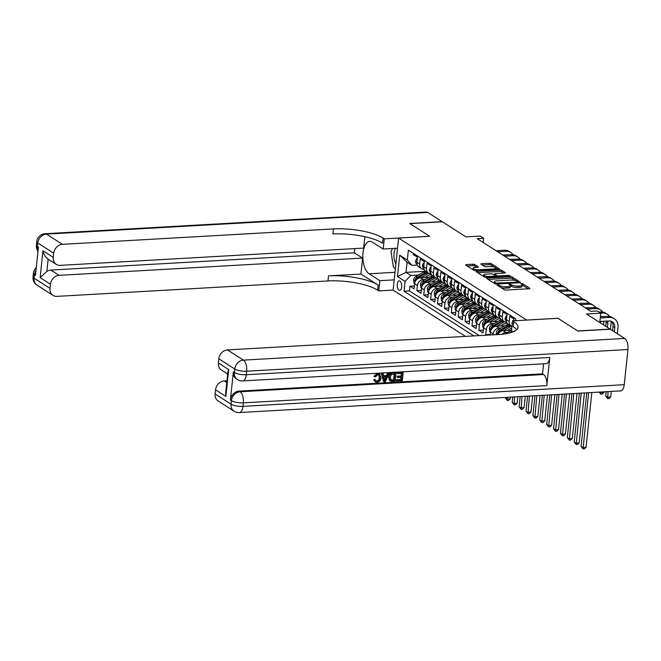 <?xml version="1.0" encoding="UTF-8"?>
<svg xmlns="http://www.w3.org/2000/svg" width="661" height="661" viewBox="0 0 661 661"><rect width="100%" height="100%" fill="white"/><g stroke="black" fill="none" stroke-linecap="round" stroke-linejoin="round"><path stroke-width="0.99" d="M497.518 284.751L497.097 285.098L504.285 289.7A1.446 0.413 6 0 0 506.235 290.055L529.147 288.758A1.446 0.413 6 0 0 529.907 288.477A1.446 0.413 6 0 0 529.742 288.246L522.554 283.652L520.653 283.594L521.703 284.346A4.635 1.322 6 0 1 522.24 285.065A4.635 1.322 6 0 1 519.794 285.965L517.885 286.073A4.635 1.322 6 0 1 511.647 284.924L509.35 284.073L508.821 284.271L509.862 285.023A4.635 1.322 6 0 1 510.399 285.742A4.635 1.322 6 0 1 507.954 286.643L506.045 286.75A4.635 1.322 6 0 1 499.807 285.593L497.518 284.751M399.004 290.121A4.726 2.239 -93.3 0 0 399.74 290.336A4.726 2.239 -93.3 0 0 401.731 286.271A4.726 2.239 -93.3 0 0 399.946 281.123A4.726 2.239 -93.3 0 0 399.203 280.908A4.726 2.239 -93.3 0 0 397.22 284.974A4.726 2.239 -93.3 0 0 399.004 290.121M474.813 264.598A1.446 0.413 6 0 0 472.863 264.235L466.435 264.598A1.446 0.413 6 0 0 465.666 264.879A1.446 0.413 6 0 0 465.84 265.102L473.813 270.209A1.446 0.413 6 0 0 475.763 270.572L498.675 269.267A1.446 0.413 6 0 0 499.443 268.986A1.446 0.413 6 0 0 499.278 268.763L491.297 263.656A1.446 0.413 6 0 0 489.347 263.301L481.58 263.739A1.446 0.413 6 0 0 480.82 264.02A1.446 0.413 6 0 0 480.985 264.243L484.397 266.424A1.446 0.413 6 0 0 486.347 266.788L490.198 266.573A3.875 1.107 6 0 1 495.866 268.135A3.875 1.107 6 0 1 493.817 268.887L478.729 269.738A3.875 1.107 6 0 1 473.069 268.176A3.875 1.107 6 0 1 475.119 267.424L477.63 267.284A1.446 0.413 6 0 0 478.39 267.003A1.446 0.413 6 0 0 478.225 266.78L474.813 264.598L474.664 266.003A1.446 0.413 6 0 0 472.714 265.639L467.17 265.953M526.743 320.04L557.867 318.263L577.673 330.938L610.095 329.095L586.497 314L600.766 313.19L597.321 310.984L590.835 311.356L477.151 238.638L483.637 238.266L480.192 236.068L465.931 236.878L442.333 221.782L409.911 223.625L429.716 236.299L398.591 238.067L526.734 320.089M487.463 278.05A1.446 0.413 6 0 0 486.703 278.331A1.446 0.413 6 0 0 486.868 278.562L494.849 283.66A1.446 0.413 6 0 0 496.799 284.023L519.711 282.718A1.446 0.413 6 0 0 520.48 282.437A1.446 0.413 6 0 0 520.306 282.214L512.325 277.108A1.446 0.413 6 0 0 510.375 276.752L487.463 278.05L487.38 278.884M484.331 276.934L476.35 271.828A1.446 0.413 6 0 1 476.184 271.605A1.446 0.413 6 0 1 476.953 271.324L499.865 270.027A1.446 0.413 6 0 1 501.815 270.382L505.227 272.572A1.446 0.413 6 0 1 505.392 272.795A1.446 0.413 6 0 1 504.632 273.076L495.337 273.604A1.446 0.413 6 0 0 494.577 273.885A1.446 0.413 6 0 0 494.742 274.108L497.006 275.554A1.446 0.413 6 0 0 498.956 275.918L508.631 275.364L510.11 275.777L509.573 275.968L486.281 277.298A1.446 0.413 6 0 1 484.331 276.934M414.414 285.965L409.977 286.213L414.108 288.857L414.645 283.726L417.405 285.486A5.908 4.916 -57.4 0 1 423.18 279.57L425.312 279.446M421.305 290.369L416.86 290.625L420.999 293.269L421.536 288.13L424.296 289.898A5.908 4.916 -57.4 0 1 430.071 283.974L432.203 283.85M428.188 294.781L423.751 295.029L427.89 297.673L428.427 292.542L431.179 294.302A5.908 4.916 -57.4 0 1 436.962 288.378L439.094 288.262M435.078 299.185L430.642 299.441L434.781 302.085L435.318 296.946L438.069 298.706A5.908 4.916 -57.4 0 1 443.853 292.79L445.985 292.666M441.969 303.589L437.532 303.845L441.664 306.489L442.209 301.358L444.96 303.118A5.908 4.916 -57.4 0 1 450.744 297.194L452.868 297.07M448.86 308.001L444.423 308.249L448.555 310.893L449.1 305.762L451.851 307.522A5.908 4.916 -57.4 0 1 457.635 301.606L459.759 301.482M455.751 312.405L451.314 312.661L455.446 315.305L455.983 310.166L458.742 311.934A5.908 4.916 -57.4 0 1 464.518 306.01L466.649 305.886M462.642 316.809L458.205 317.065L462.336 319.709L462.874 314.578L465.633 316.338A5.908 4.916 -57.4 0 1 471.409 310.414L473.54 310.298M469.533 321.221L465.096 321.469L469.227 324.113L469.764 318.982L472.524 320.742A5.908 4.916 -57.4 0 1 478.3 314.826L480.431 314.702M476.424 325.625L471.979 325.881L476.118 328.525L476.655 323.386L479.415 325.154A5.908 4.916 -57.4 0 1 485.191 319.23L487.322 319.106M483.307 330.037L478.87 330.285L483.009 332.929L483.546 327.798L486.298 329.558A5.908 4.916 -57.4 0 1 492.081 323.634L494.213 323.518M490.198 334.441L485.761 334.697L486.529 335.185M513.688 320.825L513.894 318.908L509.755 316.264L509.218 321.395A5.908 4.916 -57.4 0 0 511.226 326.08A5.908 4.916 -57.4 0 0 511.961 326.451M511.226 326.08L508.466 324.311A5.908 4.916 122.6 0 1 506.458 319.635L507.004 314.504L502.864 311.86L502.327 316.991A5.908 4.916 -57.4 0 0 504.335 321.667A5.908 4.916 -57.4 0 0 506.83 322.328M504.335 321.667L501.575 319.907A5.908 4.916 122.6 0 1 499.576 315.231L500.113 310.092L495.981 307.448L495.436 312.587A5.908 4.916 -57.4 0 0 497.444 317.263A5.908 4.916 -57.4 0 0 499.939 317.924M497.444 317.263L494.692 315.504A5.908 4.916 122.6 0 1 492.685 310.819L493.222 305.688L489.09 303.044L488.545 308.175A5.908 4.916 -57.4 0 0 490.553 312.86A5.908 4.916 -57.4 0 0 493.048 313.512M490.553 312.86L487.801 311.091A5.908 4.916 122.6 0 1 485.794 306.415L486.331 301.284L482.2 298.64L481.662 303.771A5.908 4.916 -57.4 0 0 483.662 308.447A5.908 4.916 -57.4 0 0 486.157 309.108M483.662 308.447L480.911 306.687A5.908 4.916 122.6 0 1 478.903 302.011L479.44 296.872L475.309 294.228L474.772 299.367A5.908 4.916 -57.4 0 0 476.779 304.043A5.908 4.916 -57.4 0 0 479.266 304.696M476.779 304.043L474.02 302.275A5.908 4.916 122.6 0 1 472.012 297.599L472.549 292.468L468.418 289.824L467.881 294.955A5.908 4.916 -57.4 0 0 469.888 299.631A5.908 4.916 -57.4 0 0 472.375 300.292M469.888 299.631L467.129 297.871A5.908 4.916 122.6 0 1 465.121 293.195L465.666 288.056L461.527 285.412L460.99 290.551A5.908 4.916 -57.4 0 0 462.997 295.227A5.908 4.916 -57.4 0 0 465.484 295.888M462.997 295.227L460.238 293.467A5.908 4.916 122.6 0 1 458.23 288.783L458.775 283.652L454.636 281.008L454.099 286.139A5.908 4.916 -57.4 0 0 456.107 290.823A5.908 4.916 -57.4 0 0 458.594 291.476M456.107 290.823L453.347 289.055A5.908 4.916 122.6 0 1 451.347 284.379L451.884 279.248L447.753 276.604L447.208 281.735A5.908 4.916 -57.4 0 0 449.216 286.411A5.908 4.916 -57.4 0 0 451.711 287.072M449.216 286.411L446.456 284.651A5.908 4.916 122.6 0 1 444.456 279.975L444.993 274.836L440.862 272.192L440.317 277.331A5.908 4.916 -57.4 0 0 442.325 282.007A5.908 4.916 -57.4 0 0 444.82 282.668M442.325 282.007L439.573 280.247A5.908 4.916 122.6 0 1 437.565 275.563L438.103 270.432L433.971 267.788L433.426 272.919A5.908 4.916 -57.4 0 0 435.434 277.603A5.908 4.916 -57.4 0 0 437.929 278.256M435.434 277.603L432.682 275.835A5.908 4.916 122.6 0 1 430.675 271.159L431.212 266.028L427.08 263.384L426.543 268.515A5.908 4.916 -57.4 0 0 428.543 273.191A5.908 4.916 -57.4 0 0 431.038 273.852M428.543 273.191L425.791 271.431A5.908 4.916 122.6 0 1 423.784 266.755L424.321 261.616L420.189 258.972L419.652 264.111A5.908 4.916 -57.4 0 0 421.66 268.787A5.908 4.916 -57.4 0 0 424.147 269.44M414.645 283.726A5.908 4.916 122.6 0 1 420.429 277.802L429.055 277.314M421.536 288.13A5.908 4.916 122.6 0 1 427.312 282.214L435.946 281.718M428.427 292.542A5.908 4.916 122.6 0 1 434.203 286.618L442.837 286.13M435.318 296.946A5.908 4.916 122.6 0 1 441.094 291.022L449.728 290.534M442.209 301.358A5.908 4.916 122.6 0 1 447.984 295.434L456.619 294.938M449.1 305.762A5.908 4.916 122.6 0 1 454.875 299.838L463.51 299.35M455.983 310.166A5.908 4.916 122.6 0 1 461.766 304.25L470.392 303.754M462.874 314.578A5.908 4.916 122.6 0 1 468.657 308.654L477.283 308.166M469.764 318.982A5.908 4.916 122.6 0 1 475.548 313.058L484.174 312.57M476.655 323.386A5.908 4.916 122.6 0 1 482.431 317.47L491.065 316.974M483.546 327.798A5.908 4.916 122.6 0 1 489.322 321.874L497.956 321.386M493.106 334.813L493.189 333.97A5.908 4.916 -57.4 0 1 498.972 328.046L501.104 327.922M490.14 334.978L490.437 332.202A5.908 4.916 122.6 0 1 496.213 326.278L504.847 325.79M502.104 334.218A5.908 4.916 -57.4 0 1 505.863 332.45L507.987 332.334M497.898 334.54A5.908 4.916 122.6 0 1 503.104 330.69L511.564 330.211M465.46 336.383L393.121 290.113L398.591 238.067M409.977 286.213L409.481 290.931L404.028 291.237L473.863 335.904M404.028 291.237L405.069 281.388L397.484 276.546L399.731 255.163L407.316 260.013L408.349 250.164L515.828 318.916L515.638 320.717M413.422 253.411L413.299 254.568L417.438 257.212L416.893 262.343A5.908 4.916 122.6 0 0 418.9 267.019L421.66 268.787M485.761 334.697L486.298 329.558M478.87 330.285L479.415 325.154M471.979 325.881L472.524 320.742M465.096 321.469L465.633 316.338M458.205 317.065L458.742 311.934M451.314 312.661L451.851 307.522M444.423 308.249L444.96 303.118M437.532 303.845L438.069 298.706M430.642 299.441L431.179 294.302M423.751 295.029L424.296 289.898M416.86 290.625L417.405 285.486M409.481 290.931L479.308 335.598M425.163 271.299L406.019 272.382L410.845 275.472L418.421 275.042M483.191 242.496L483.637 238.266M599.783 322.502L600.766 313.19M417.256 265.036L411.91 265.342L407.085 262.26L406.019 272.382L397.484 276.546M407.316 260.013L411.91 265.342M410.845 275.472L405.069 281.388M399.731 255.163L407.085 262.26M500.939 287.56A4.635 1.322 6 0 0 505.896 288.155L506.045 286.75M510.399 285.742L510.259 287.147A4.635 1.322 6 0 1 507.805 288.047L505.896 288.155M522.24 285.065L522.091 286.469A4.635 1.322 6 0 1 519.645 287.37L517.737 287.477A4.635 1.322 6 0 1 511.498 286.329L510.399 285.651M528.263 288.807L522.24 284.974M515.522 280.652L512.176 278.521A1.446 0.413 6 0 0 510.234 278.157L488.198 279.413M518.827 282.768L517.885 282.164M495.89 283.09L517.365 282.197L517.902 281.999L516.803 281.214A4.635 1.322 6 0 0 510.565 280.057L496.816 280.842A4.635 1.322 6 0 0 494.37 281.743A4.635 1.322 6 0 0 494.907 282.462L495.89 283.09L495.791 283.966M494.37 281.743L494.221 283.148A4.635 1.322 6 0 0 494.23 283.263M477.68 272.687L499.716 271.431L499.865 270.027M503.748 273.125L501.666 271.787A1.446 0.413 6 0 0 499.716 271.431M495.378 276.017L496.477 276.719M485.695 274.15A3.875 1.107 6 0 0 483.645 274.902A3.875 1.107 6 0 0 489.314 276.463L494.626 276.166A1.446 0.413 6 0 0 495.395 275.885A1.446 0.413 6 0 0 495.221 275.654L492.957 274.208A1.446 0.413 6 0 0 491.007 273.844L485.695 274.15M483.645 274.902L483.505 276.306A3.875 1.107 6 0 0 483.505 276.405M476.746 267.333L474.664 266.003M473.069 268.176L472.921 269.589A3.875 1.107 6 0 0 472.921 269.638M494.213 267.027L491.148 265.061A1.446 0.413 6 0 0 489.198 264.706L482.315 265.094M497.799 269.316L495.866 268.077M586.737 392.816L581.102 446.415L582.82 447.522L586.067 447.332L591.826 392.527M588.579 392.708L583.085 448.959L581.102 446.415M586.067 447.332L584.382 448.885L583.085 448.959M617.341 333.731L618.002 327.435A11.072 9.213 122.6 0 0 614.243 318.66A11.072 9.213 122.6 0 0 609.384 317.437L600.262 317.958M614.243 318.66L612.516 317.561A11.072 9.213 122.6 0 0 607.666 316.338L600.395 316.751M599.891 321.469L609.012 320.957A7.378 6.139 -57.4 0 1 612.251 321.767A7.378 6.139 -57.4 0 1 614.763 327.616L614.325 331.797M611.334 321.304A7.378 6.139 -57.4 0 1 613.036 326.517L612.598 330.69M606.187 391.709L605.724 396.079L607.451 397.178L610.69 396.997L611.276 391.419M608.037 391.601L607.715 398.624L605.724 396.079M610.69 396.997L609.012 398.55L607.715 398.624M395.666 248.321A9.593 4.553 -93.3 0 0 395.418 262.871A9.593 4.553 -93.3 0 0 395.889 263.739M395.402 268.44L393.386 267.16L391.056 251.626L392.535 248.503M375.869 380.951L376.58 381.033C378.29 380.686 379.216 379.546 379.356 377.605L378.761 374.82M377.134 381.38C378.836 381.042 379.761 379.893 379.91 377.96L379.075 374.985L377.861 374.671L375.456 376.91L373.837 376.34L377.315 373.349L379.753 374.093L381.009 377.894C380.686 380.488 379.34 381.975 376.977 382.364L375.349 381.992L373.68 379.728L374.804 379.406L376.58 381.033M375.349 381.992L373.68 379.728M383.578 375.688L386.429 375.522L387.594 372.878L389.304 373.159L385.33 381.777L384.091 381.851L381.893 373.581L383.058 373.515L383.669 376.068L386.982 375.878L388.139 373.225L389.304 373.159M384.091 381.851L383.537 381.496L381.339 373.234L383.058 373.515M396.831 381.124L396.93 380.149L401.326 379.901L401.599 377.307L397.509 377.538L397.608 376.563L401.698 376.332L402.004 373.407L397.418 373.672L396.972 372.341L403.202 372.374L402.318 380.81L396.278 380.769L396.385 379.794L400.773 379.546L401.004 377.34M397.509 377.538L397.054 376.208L401.144 375.977L401.417 373.44M233.35 371.862L234.382 372.523A8.857 7.37 122.6 0 0 237.39 379.538L236.357 378.877A8.857 7.37 -57.4 0 1 233.35 371.862L230.392 399.996A8.857 7.37 -57.4 0 1 239.059 391.114L240.092 391.775L543.565 374.514A8.857 4.206 86.7 0 1 546.812 385.594L549.77 357.461A8.857 4.206 86.7 0 1 546.135 363.657L242.67 380.918A8.857 4.206 -93.3 0 0 246.297 374.721L549.77 357.461M543.59 363.806L542.532 373.853L239.059 391.114M390.56 380.976L389.494 380.439L388.635 377.059C388.916 374.357 390.263 372.87 392.684 372.589L396.022 372.779L395.138 381.223L391.114 381.331L390.048 380.786L389.189 377.406C389.461 374.713 390.816 373.217 393.237 372.936L396.022 372.779M577.879 331.07L557.934 318.313L512.548 320.891L513.713 321.643A36.9 10.543 -174 0 1 517.993 327.344A36.9 10.543 -174 0 1 498.518 334.507L227.475 349.917L243.422 360.121L624.703 338.432L610.301 329.228L577.879 331.07M512.548 320.891L511.474 331.095L512.82 331.954M225.88 396.426L225.682 392.741L227.871 371.887L228.698 369.565L225.88 396.426L215.544 389.816L215.106 393.973L231.053 404.168L231.424 400.657L230.392 399.996M215.544 389.816A8.857 7.37 -57.4 0 1 224.211 380.934L226.748 382.562M226.938 380.786L224.211 380.934M546.812 385.594L243.339 402.855L242.975 406.375A8.857 2.528 6 0 1 231.053 404.168A8.857 7.37 122.6 0 0 234.068 411.192L218.113 400.987A8.857 7.37 -57.4 0 1 215.106 393.973M624.703 338.432A8.857 4.206 86.7 0 1 627.95 349.52L624.257 384.685A8.857 4.206 86.7 0 1 620.621 390.882L239.34 412.571A8.857 4.206 -93.3 0 0 242.975 406.375L624.257 384.685M227.648 373.986L221.377 369.97A8.857 7.37 -57.4 0 1 218.37 362.955L228.698 369.565M627.95 349.52L246.669 371.209L246.297 374.721A8.857 2.528 6 0 1 234.382 372.523L234.754 369.003L218.799 358.799L218.37 362.955M218.799 358.799A8.857 7.37 -57.4 0 1 227.475 349.917M542.532 373.853L543.565 374.514M513.713 321.643L513.184 326.708A36.9 10.543 -174 0 1 516.638 329.765M397.418 373.672L396.972 372.341M397.517 372.697L403.202 372.374M401.698 376.332L401.144 375.977M397.608 376.563L397.054 376.208M401.326 379.901L400.773 379.546M396.93 380.149L396.385 379.794M391.114 381.331L389.494 380.439M394.824 373.812L391.32 374.605L390.287 377.365L391.295 380.298L394.138 380.306L394.824 373.812M393.237 372.936L392.684 372.589M389.189 377.406L388.635 377.059M394.138 380.306L393.592 379.959L394.229 373.853M390.742 379.943L393.592 379.959M392.56 380.397L392.014 380.042M385.512 379.249L386.553 376.869L383.892 377.018L384.809 380.835L385.826 376.91M388.139 373.225L387.594 372.878M386.982 375.878L386.429 375.522M381.893 373.581L381.339 373.234M384.264 380.488L384.958 378.893M379.91 377.96L379.356 377.605M374.233 380.075L375.357 379.761M374.39 376.696L377.861 373.705L377.315 373.349M377.861 373.705L379.753 374.093M37.082 285.188A8.857 8.857 0 0 1 33.05 276.81A8.857 2.528 6 0 0 34.075 278.174L50.029 288.378A8.857 7.37 122.6 0 0 53.037 295.393L37.082 285.188A8.857 7.37 -57.4 0 1 34.075 278.174L34.446 274.662L35.479 275.323L38.437 247.189L37.404 246.52L37.776 243.008A8.857 7.37 -57.4 0 1 46.444 234.126L62.39 244.33A8.857 7.37 122.6 0 0 53.723 253.213L37.776 243.008A8.857 2.528 -174 0 1 36.743 241.637A8.857 8.857 0 0 1 45.047 233.721A8.857 4.206 -93.3 0 1 46.444 234.126L427.725 212.437L442.126 221.65L409.704 223.492L429.65 236.25L384.256 238.836L383.083 238.084A36.9 10.543 6 0 0 333.441 228.913L62.39 244.33M397.525 248.214L383.182 249.032L372.399 242.133A16.608 7.882 -93.3 0 0 369.796 241.381A16.608 7.882 -93.3 0 0 362.823 255.675A16.608 7.882 -93.3 0 0 369.078 273.786L379.86 280.685L378.786 290.881L377.613 290.129A36.9 10.543 6 0 0 327.972 280.958L56.92 296.376A8.857 7.37 122.6 0 1 53.037 295.393M383.182 249.032L384.256 238.836M42.948 250.75C43.684 254.345 45.419 257.154 48.137 259.162L46.857 271.407L40.131 277.62L42.948 250.75L53.285 257.36A8.857 7.37 122.6 0 0 56.292 264.375A8.857 7.37 122.6 0 0 60.184 265.358L363.649 248.098L364.847 236.704M354.775 248.602L354.329 252.799L362.6 258.087L59.126 275.348A8.857 7.37 122.6 0 0 50.459 284.23L40.131 277.62M360.923 274.051L378.15 285.065A36.9 10.543 6 0 0 328.5 275.893L360.923 274.051L362.6 258.087M53.285 257.36L53.723 253.213M45.047 233.721L426.337 212.041A8.857 4.206 86.7 0 1 427.725 212.437M394.196 279.867L379.86 280.685M393.121 290.063L378.786 290.881M50.029 288.378L50.459 284.23M46.857 271.407A8.857 7.37 -57.4 0 1 50.864 270.06L59.126 275.348M354.329 252.799L50.864 270.06M383.083 238.084L382.554 243.149A36.9 10.543 6 0 0 332.904 233.977L333.441 228.913M56.292 264.375L48.137 259.162M395.328 269.101A16.608 7.882 86.7 0 1 394.7 267.994M392.593 261.839A16.608 7.882 86.7 0 1 392.006 257.964M579.333 393.237L574.211 442.011L575.929 443.11L579.176 442.928L584.423 392.94M581.184 393.13L576.194 444.556L574.211 442.011M579.176 442.928L577.491 444.481L576.194 444.556M505.409 333.797L511.556 330.302M512.168 331.533L509.705 332.937M571.939 393.65L567.32 437.607L569.038 438.706L572.286 438.524L577.028 393.361M573.789 393.551L569.303 440.152L567.32 437.607M572.286 438.524L570.6 440.077L569.303 440.152M507.367 330.45L510.623 328.591A9.37 7.8 -57.4 0 1 511.796 328.021M503.608 330.657L510.036 326.997A11.295 9.403 -57.4 0 1 511.564 326.27M496.485 334.623L496.262 332.772A3.908 3.255 -57.4 0 1 498.501 329.401L506.59 324.799A11.295 9.403 -57.4 0 1 508.127 324.064M509.408 324.915A11.295 9.403 122.6 0 0 507.904 325.633L499.807 330.244A3.908 3.255 122.6 0 0 497.84 332.549C497.791 333.822 498.063 333.995 498.667 333.078A3.908 3.255 -57.4 0 1 500.633 330.773L508.73 326.162A11.295 9.403 -57.4 0 1 510.234 325.443M498.163 333.706L498.667 333.078M564.544 394.072L560.429 433.195L562.156 434.302L565.395 434.112L569.633 393.782M566.394 393.973L562.412 435.739L560.429 433.195M565.395 434.112L563.709 435.665L562.412 435.739M500.476 326.038L503.732 324.179A9.37 7.8 -57.4 0 1 507.202 323.047M496.717 326.253L503.145 322.593A11.295 9.403 -57.4 0 1 504.673 321.866M490.454 332.062L489.768 331.624L489.371 328.368A3.908 3.255 -57.4 0 1 491.61 324.997L499.699 320.387A11.295 9.403 -57.4 0 1 501.236 319.66M502.517 320.511A11.295 9.403 122.6 0 0 501.013 321.229L492.916 325.832A3.908 3.255 122.6 0 0 490.949 328.137C490.9 329.409 491.181 329.591 491.776 328.666A3.908 3.255 -57.4 0 1 493.742 326.36L501.839 321.758A11.295 9.403 -57.4 0 1 503.343 321.039M491.272 329.294L491.776 328.666M557.14 394.493L553.538 428.791L555.265 429.89L558.504 429.708L562.238 394.204M558.991 394.394L555.529 431.336L553.538 428.791M558.504 429.708L556.826 431.261L555.529 431.336M512.465 321.684L512.027 322.742A3.908 3.255 122.6 0 0 512.192 324.237M513.696 320.8L513.01 320.362L512.796 320.882M609.591 316.437A11.072 9.213 122.6 0 0 607.352 314.256A11.072 9.213 122.6 0 0 602.493 313.033L600.675 313.132M607.352 314.256L605.625 313.149A11.072 9.213 122.6 0 0 600.775 311.926L598.957 312.033M600.403 316.644L602.121 316.545A7.378 6.139 -57.4 0 1 603.229 316.586M607.773 321.023A7.378 6.139 -57.4 0 1 607.872 323.212L607.434 327.385M606.187 321.114A7.378 6.139 -57.4 0 1 606.145 322.105L605.707 326.286M599.486 392.089L600.56 392.774L603.799 392.584L603.881 391.841M600.634 392.023L600.824 394.212L599.106 392.105M603.799 392.584L602.121 394.138L600.824 394.212M610.45 329.318L611.111 323.022A11.072 9.213 122.6 0 0 611.161 321.238M513.746 320.321L513.01 320.362M506.805 316.396L506.119 315.958L505.136 318.329A3.908 3.255 122.6 0 0 506.466 321.362L506.541 321.403M602.708 312.033A11.072 9.213 122.6 0 0 600.461 309.844A11.072 9.213 122.6 0 0 595.602 308.621L587.307 309.092M600.461 309.844L598.742 308.745A11.072 9.213 122.6 0 0 593.884 307.522L585.58 307.993M600.709 321.428L600.543 322.981M603.559 324.915L603.947 321.238M506.855 315.917L506.119 315.958M499.914 311.992L499.229 311.554L498.245 313.925A3.908 3.255 122.6 0 0 499.584 316.95L499.65 316.999M595.817 307.621A11.072 9.213 122.6 0 0 593.57 305.44A11.072 9.213 122.6 0 0 588.711 304.217L580.416 304.688M593.57 305.44L591.851 304.341A11.072 9.213 122.6 0 0 586.993 303.11L578.689 303.589M585.431 307.894L588.348 307.729A7.378 6.139 -57.4 0 1 589.447 307.77M499.964 311.513L499.229 311.554M493.023 307.58L492.338 307.142L491.354 309.513A3.908 3.255 122.6 0 0 492.693 312.546L492.759 312.595M588.926 303.217A11.072 9.213 122.6 0 0 586.679 301.036A11.072 9.213 122.6 0 0 581.829 299.805L573.525 300.284M586.679 301.036L584.96 299.929A11.072 9.213 122.6 0 0 580.102 298.706L571.798 299.177M578.54 303.49L581.457 303.325A7.378 6.139 -57.4 0 1 582.556 303.366M493.073 307.101L492.338 307.142M493.585 321.634L496.841 319.775A9.37 7.8 -57.4 0 1 500.311 318.643M489.826 321.849L496.254 318.189A11.295 9.403 -57.4 0 1 497.783 317.462M483.563 327.649L482.877 327.212L482.48 323.956A3.908 3.255 -57.4 0 1 484.72 320.593L492.817 315.983A11.295 9.403 -57.4 0 1 494.345 315.256M495.626 316.098A11.295 9.403 122.6 0 0 494.122 316.817L486.025 321.428A3.908 3.255 122.6 0 0 484.067 323.733C484.009 325.005 484.29 325.179 484.893 324.262A3.908 3.255 -57.4 0 1 486.851 321.957L494.949 317.346A11.295 9.403 -57.4 0 1 496.452 316.627M484.381 324.89L484.893 324.262M549.745 394.914L546.647 424.379L548.374 425.486L551.613 425.304L554.835 394.625M551.596 394.807L548.638 426.923L546.647 424.379M551.613 425.304L549.935 426.857L548.638 426.923M486.132 303.176L485.447 302.738L484.463 305.109A3.908 3.255 122.6 0 0 485.802 308.142L485.876 308.183M582.035 298.813A11.072 9.213 122.6 0 0 579.788 296.624A11.072 9.213 122.6 0 0 574.938 295.401L566.634 295.872M579.788 296.624L578.069 295.525A11.072 9.213 122.6 0 0 573.211 294.302L564.915 294.773M571.658 299.086L574.566 298.921A7.378 6.139 -57.4 0 1 575.665 298.962M486.182 302.697L485.447 302.738M486.694 317.222L489.95 315.371A9.37 7.8 -57.4 0 1 493.428 314.231M482.943 317.437L489.371 313.777A11.295 9.403 -57.4 0 1 490.892 313.05M476.672 323.246L475.986 322.808L475.598 319.552A3.908 3.255 -57.4 0 1 477.829 316.181L485.926 311.571A11.295 9.403 -57.4 0 1 487.454 310.844M488.735 311.695A11.295 9.403 122.6 0 0 487.231 312.413L479.134 317.024A3.908 3.255 122.6 0 0 477.176 319.329C477.126 320.593 477.399 320.775 478.002 319.858A3.908 3.255 -57.4 0 1 479.969 317.553L488.058 312.942A11.295 9.403 -57.4 0 1 489.561 312.223M477.49 320.486L478.002 319.858M542.351 395.336L539.756 419.975L541.483 421.074L544.722 420.892L547.44 395.047M544.201 395.228L541.747 422.519L539.756 419.975M544.722 420.892L543.045 422.445L541.747 422.519M479.242 298.764L478.556 298.326L477.573 300.705A3.908 3.255 122.6 0 0 478.911 303.73L478.985 303.779M575.144 294.401A11.072 9.213 122.6 0 0 572.905 292.22A11.072 9.213 122.6 0 0 568.047 290.997L559.743 291.468M572.905 292.22L571.178 291.121A11.072 9.213 122.6 0 0 566.32 289.89L558.024 290.361M564.767 294.674L567.675 294.509A7.378 6.139 -57.4 0 1 568.774 294.55M479.291 298.285L478.556 298.326M479.803 312.818L483.067 310.959A9.37 7.8 -57.4 0 1 486.537 309.827M476.052 313.033L482.48 309.373A11.295 9.403 -57.4 0 1 484.009 308.646M469.781 318.842L469.095 318.395L468.707 315.148A3.908 3.255 -57.4 0 1 470.938 311.777L479.035 307.167A11.295 9.403 -57.4 0 1 480.564 306.44M481.844 307.282A11.295 9.403 122.6 0 0 480.34 308.001L472.251 312.612A3.908 3.255 122.6 0 0 470.285 314.917C470.235 316.189 470.508 316.363 471.111 315.446A3.908 3.255 -57.4 0 1 473.078 313.14L481.167 308.53A11.295 9.403 -57.4 0 1 482.67 307.811M470.599 316.074L471.111 315.446M534.956 395.757L532.873 415.571L534.592 416.67L537.831 416.488L540.045 395.468M536.798 395.65L534.856 418.116L532.873 415.571M537.831 416.488L536.154 418.041L534.856 418.116M472.351 294.36L471.673 293.922L470.682 296.293A3.908 3.255 122.6 0 0 472.02 299.326L472.094 299.367M568.253 289.997A11.072 9.213 122.6 0 0 566.014 287.816A11.072 9.213 122.6 0 0 561.156 286.585L552.852 287.056M566.014 287.816L564.287 286.709A11.072 9.213 122.6 0 0 559.437 285.486L551.134 285.957M557.876 290.27L560.784 290.105A7.378 6.139 -57.4 0 1 561.883 290.146M472.4 293.881L471.673 293.922M472.912 308.414L476.176 306.555A9.37 7.8 -57.4 0 1 479.646 305.415M469.161 308.621L475.59 304.961A11.295 9.403 -57.4 0 1 477.118 304.234M462.89 314.429L462.204 313.992L461.816 310.736A3.908 3.255 -57.4 0 1 464.047 307.373L472.144 302.763A11.295 9.403 -57.4 0 1 473.673 302.036M474.962 302.878A11.295 9.403 122.6 0 0 473.45 303.597L465.361 308.208A3.908 3.255 122.6 0 0 463.394 310.513C463.344 311.785 463.617 311.959 464.22 311.042A3.908 3.255 -57.4 0 1 466.187 308.737L474.276 304.126A11.295 9.403 -57.4 0 1 475.788 303.407M463.708 311.67L464.22 311.042M527.552 396.179L525.982 411.159L527.701 412.266L530.948 412.076L532.65 395.889M529.403 396.071L527.965 413.703L525.982 411.159M530.948 412.076L529.263 413.629L527.965 413.703M465.46 289.956L464.782 289.518L463.799 291.889A3.908 3.255 122.6 0 0 465.129 294.913L465.204 294.963M561.363 285.593A11.072 9.213 122.6 0 0 559.123 283.404A11.072 9.213 122.6 0 0 554.265 282.181L545.961 282.652M559.123 283.404L557.397 282.305A11.072 9.213 122.6 0 0 552.546 281.082L544.243 281.553M550.985 285.866L553.893 285.701A7.378 6.139 -57.4 0 1 555 285.734M465.518 289.477L464.782 289.518M466.022 304.002L469.285 302.151A9.37 7.8 -57.4 0 1 472.755 301.011M462.27 304.217L468.699 300.557A11.295 9.403 -57.4 0 1 470.227 299.83M455.999 310.026L455.313 309.588L454.925 306.332A3.908 3.255 -57.4 0 1 457.156 302.961L465.253 298.351A11.295 9.403 -57.4 0 1 466.782 297.624M468.071 298.475A11.295 9.403 122.6 0 0 466.559 299.193L458.47 303.804A3.908 3.255 122.6 0 0 456.503 306.101C456.454 307.373 456.726 307.555 457.329 306.63A3.908 3.255 -57.4 0 1 459.296 304.333L467.393 299.722A11.295 9.403 -57.4 0 1 468.897 299.003M456.817 307.258L457.329 306.63M520.157 396.6L519.092 406.755L520.81 407.854L524.057 407.672L525.247 396.311M522.008 396.493L521.075 409.299L519.092 406.755M524.057 407.672L522.372 409.225L521.075 409.299M458.577 285.544L457.891 285.106L456.908 287.477A3.908 3.255 122.6 0 0 458.238 290.51L458.313 290.559M554.472 281.181A11.072 9.213 122.6 0 0 552.232 279A11.072 9.213 122.6 0 0 547.374 277.777L539.079 278.248M552.232 279L550.506 277.893A11.072 9.213 122.6 0 0 545.655 276.67L537.352 277.141M544.094 281.454L547.011 281.289A7.378 6.139 -57.4 0 1 548.109 281.33M458.627 285.065L457.891 285.106M459.131 299.598L462.394 297.739A9.37 7.8 -57.4 0 1 465.865 296.607M455.379 299.813L461.808 296.153A11.295 9.403 -57.4 0 1 463.336 295.426M449.116 305.613L448.431 305.175L448.034 301.92A3.908 3.255 -57.4 0 1 450.273 298.557L458.362 293.947A11.295 9.403 -57.4 0 1 459.891 293.22M461.18 294.062A11.295 9.403 122.6 0 0 459.676 294.781L451.579 299.392A3.908 3.255 122.6 0 0 449.612 301.697C449.563 302.969 449.835 303.143 450.438 302.226A3.908 3.255 -57.4 0 1 452.405 299.92L460.502 295.31A11.295 9.403 -57.4 0 1 462.006 294.591M449.934 302.854L450.438 302.226M512.762 397.021L512.201 402.351L513.919 403.45L517.166 403.268L517.852 396.732M514.613 396.914L514.184 404.896L512.201 402.351M517.166 403.268L515.481 404.821L514.184 404.896M451.686 281.14L451 280.702L450.017 283.073A3.908 3.255 122.6 0 0 451.347 286.106L451.422 286.147M547.589 276.777A11.072 9.213 122.6 0 0 545.342 274.588A11.072 9.213 122.6 0 0 540.483 273.365L532.188 273.836M545.342 274.588L543.623 273.489A11.072 9.213 122.6 0 0 538.765 272.266L530.461 272.737M537.203 277.05L540.12 276.885A7.378 6.139 -57.4 0 1 541.219 276.926M451.736 280.661L451 280.702M452.248 295.186L455.503 293.335A9.37 7.8 -57.4 0 1 458.974 292.195M448.488 295.401L454.917 291.741A11.295 9.403 -57.4 0 1 456.445 291.014M442.226 301.209L441.54 300.772L441.143 297.516A3.908 3.255 -57.4 0 1 443.382 294.145L451.471 289.543A11.295 9.403 -57.4 0 1 453.008 288.807M454.289 289.658A11.295 9.403 122.6 0 0 452.785 290.377L444.688 294.988A3.908 3.255 122.6 0 0 442.721 297.293C442.672 298.565 442.953 298.739 443.548 297.822A3.908 3.255 -57.4 0 1 445.514 295.517L453.611 290.906A11.295 9.403 -57.4 0 1 455.115 290.187M443.044 298.45L443.548 297.822M505.359 397.443L507.037 399.046L510.275 398.856L510.457 397.154M507.21 397.335L507.293 400.483L505.31 397.939M510.275 398.856L508.59 400.409L507.293 400.483M444.795 276.736L444.109 276.298L443.126 278.669A3.908 3.255 122.6 0 0 444.465 281.693L444.531 281.743M540.698 272.365A11.072 9.213 122.6 0 0 538.451 270.184A11.072 9.213 122.6 0 0 533.601 268.961L525.297 269.432M538.451 270.184L536.732 269.085A11.072 9.213 122.6 0 0 531.874 267.854L523.57 268.333M530.312 272.638L533.229 272.472A7.378 6.139 -57.4 0 1 534.328 272.514M444.845 276.257L444.109 276.298M445.357 290.782L448.612 288.923A9.37 7.8 -57.4 0 1 452.083 287.791M441.598 290.997L448.026 287.337A11.295 9.403 -57.4 0 1 449.554 286.61M435.335 296.806L434.649 296.368L434.252 293.112A3.908 3.255 -57.4 0 1 436.491 289.741L444.58 285.131A11.295 9.403 -57.4 0 1 446.117 284.404M447.398 285.255A11.295 9.403 122.6 0 0 445.894 285.973L437.797 290.576A3.908 3.255 122.6 0 0 435.83 292.881C435.781 294.153 436.062 294.335 436.665 293.41A3.908 3.255 -57.4 0 1 438.623 291.104L446.72 286.502A11.295 9.403 -57.4 0 1 448.224 285.783M436.153 294.038L436.665 293.41M437.904 272.324L437.218 271.886L436.235 274.257A3.908 3.255 122.6 0 0 437.574 277.29L437.648 277.339M533.807 267.961A11.072 9.213 122.6 0 0 531.56 265.78A11.072 9.213 122.6 0 0 526.71 264.549L518.406 265.028M531.56 265.78L529.841 264.673A11.072 9.213 122.6 0 0 524.983 263.45L516.687 263.921M523.421 268.234L526.338 268.069A7.378 6.139 -57.4 0 1 527.437 268.11M437.954 271.845L437.218 271.886M438.466 286.378L441.722 284.519A9.37 7.8 -57.4 0 1 445.192 283.387M434.715 286.593L441.143 282.933A11.295 9.403 -57.4 0 1 442.663 282.206M428.444 292.393L427.758 291.955L427.361 288.7A3.908 3.255 -57.4 0 1 429.6 285.337L437.698 280.727A11.295 9.403 -57.4 0 1 439.226 280M440.507 280.842A11.295 9.403 122.6 0 0 439.003 281.561L430.906 286.172A3.908 3.255 122.6 0 0 428.948 288.477C428.89 289.749 429.171 289.923 429.774 289.006A3.908 3.255 -57.4 0 1 431.732 286.7L439.829 282.09A11.295 9.403 -57.4 0 1 441.333 281.371M429.262 289.634L429.774 289.006M431.013 267.92L430.328 267.482L429.344 269.853A3.908 3.255 122.6 0 0 430.683 272.886L430.757 272.927M526.916 263.557A11.072 9.213 122.6 0 0 524.669 261.368A11.072 9.213 122.6 0 0 519.819 260.145L511.515 260.616M524.669 261.368L522.95 260.269A11.072 9.213 122.6 0 0 518.092 259.046L509.796 259.517M516.538 263.83L519.447 263.665A7.378 6.139 -57.4 0 1 520.546 263.706M431.063 267.441L430.328 267.482M431.575 281.966L434.839 280.115A9.37 7.8 -57.4 0 1 438.309 278.975M427.824 282.181L434.252 278.521A11.295 9.403 -57.4 0 1 435.773 277.794M421.553 287.989L420.867 287.552L420.479 284.296A3.908 3.255 -57.4 0 1 422.71 280.925L430.807 276.315A11.295 9.403 -57.4 0 1 432.335 275.587M433.616 276.438A11.295 9.403 122.6 0 0 432.112 277.157L424.023 281.768A3.908 3.255 122.6 0 0 422.057 284.073C422.007 285.337 422.28 285.519 422.883 284.602A3.908 3.255 -57.4 0 1 424.849 282.297L432.938 277.686A11.295 9.403 -57.4 0 1 434.442 276.967M422.371 285.23L422.883 284.602M424.122 263.508L423.437 263.07L422.453 265.449A3.908 3.255 122.6 0 0 423.792 268.473L423.866 268.523M520.025 259.145A11.072 9.213 122.6 0 0 517.786 256.964A11.072 9.213 122.6 0 0 512.928 255.741L504.624 256.212M517.786 256.964L516.059 255.865A11.072 9.213 122.6 0 0 511.201 254.634L502.905 255.105M509.648 259.418L512.556 259.252A7.378 6.139 -57.4 0 1 513.655 259.294M424.172 263.028L423.437 263.07M424.684 277.562L427.948 275.703A9.37 7.8 -57.4 0 1 431.418 274.571M420.933 277.777L427.361 274.117A11.295 9.403 -57.4 0 1 428.89 273.39M414.662 283.586L413.976 283.139L413.588 279.892A3.908 3.255 -57.4 0 1 415.819 276.521L423.916 271.911A11.295 9.403 -57.4 0 1 425.444 271.184M426.725 272.026A11.295 9.403 122.6 0 0 425.221 272.745L417.132 277.356A3.908 3.255 122.6 0 0 415.166 279.661C415.116 280.933 415.389 281.107 415.992 280.19A3.908 3.255 -57.4 0 1 417.959 277.884L426.048 273.274A11.295 9.403 -57.4 0 1 427.56 272.555M415.48 280.818L415.992 280.19M417.231 259.104L416.554 258.666L415.562 261.037A3.908 3.255 122.6 0 0 416.901 264.07L416.975 264.111M513.134 254.741A11.072 9.213 122.6 0 0 510.895 252.56A11.072 9.213 122.6 0 0 506.037 251.329L497.733 251.8M510.895 252.56L509.168 251.453A11.072 9.213 122.6 0 0 504.318 250.23L496.014 250.701M502.757 255.014L505.665 254.849A7.378 6.139 -57.4 0 1 506.764 254.89M417.289 258.625L416.554 258.666M420.429 277.802L423.18 279.57M427.312 282.214L430.071 283.974M434.203 286.618L436.962 288.378M441.094 291.022L443.853 292.79M447.984 295.434L450.744 297.194M454.875 299.838L457.635 301.606M461.766 304.25L464.518 306.01M468.657 308.654L471.409 310.414M475.548 313.058L478.3 314.826M482.431 317.47L485.191 319.23M489.322 321.874L492.081 323.634M496.213 326.278L498.972 328.046M503.104 330.69L505.863 332.45M416.893 262.343L419.652 264.111M423.784 266.755L426.543 268.515M430.675 271.159L433.426 272.919M437.565 275.563L440.317 277.331M444.456 279.975L447.208 281.735M451.347 284.379L454.099 286.139M458.23 288.783L460.99 290.551M465.121 293.195L467.881 294.955M472.012 297.599L474.772 299.367M478.903 302.011L481.662 303.771M485.794 306.415L488.545 308.175M492.685 310.819L495.436 312.587M499.576 315.231L502.327 316.991M506.458 319.635L509.218 321.395M490.437 332.202L493.189 333.97M499.683 286.758L499.807 285.593M507.805 288.047L507.954 286.643M510.573 285.734L510.722 284.329M511.498 286.329L511.647 284.924M517.737 287.477L517.885 286.073M519.645 287.37L519.794 285.965M522.405 285.056L522.554 283.652M529.701 288.659L529.742 288.246M498.758 286.163L498.881 284.998M510.234 278.157L510.375 276.752M512.176 278.521L512.325 277.108M497.179 283.999L497.254 283.338M517.29 282.858L517.365 282.197M494.783 283.619L494.907 282.462M476.862 272.158L476.953 271.324M501.666 271.787L501.815 270.382M494.618 275.273L494.742 274.108M496.89 276.695L497.006 275.554M498.89 276.579L498.956 275.918M508.557 276.025L508.631 275.364M489.239 277.124L489.314 276.463M494.56 276.827L494.626 276.166M478.663 270.407L478.729 269.738M493.75 269.548L493.817 268.887M481.497 264.574L481.58 263.739M489.198 264.706L489.347 263.301M491.148 265.061L491.297 263.656M466.344 265.433L466.435 264.598M472.714 265.639L472.863 264.235M609.384 317.437L607.666 316.338M614.763 327.616L613.036 326.517M240.092 391.775A8.857 7.37 122.6 0 0 231.424 400.657A8.857 2.528 -174 0 0 243.339 402.855A8.857 4.206 -93.3 0 0 240.092 391.775M243.422 360.121A8.857 7.37 122.6 0 0 234.754 369.003A8.857 2.528 -174 0 0 246.669 371.209A8.857 4.206 -93.3 0 0 243.422 360.121M378.15 285.065L377.613 290.129M328.5 275.893L327.972 280.958M38.057 250.808A8.857 7.37 -57.4 0 1 37.404 246.52A8.857 2.528 6 0 1 36.38 245.157A8.857 8.857 0 0 0 38.008 251.271M36.289 267.647A8.857 8.857 0 0 0 33.422 273.29A8.857 2.528 -174 0 0 34.446 274.662A8.857 7.37 -57.4 0 1 36.008 270.25M394.989 272.315L369.078 273.786M496.271 332.855L498.146 334.053M508.73 326.162L510.036 326.997M506.59 324.799L507.904 325.633M500.633 330.773L501.236 331.153M498.501 329.401L499.807 330.244M498.948 332.483L497.84 332.549M489.38 328.451L491.255 329.641M501.839 321.758L503.145 322.593M499.699 320.387L501.013 321.229M493.742 326.36L494.345 326.749M491.61 324.997L492.916 325.832M492.057 328.079L490.949 328.137M602.493 313.033L600.775 311.926M607.872 323.212L606.145 322.105M506.516 319.139L505.161 318.272M595.602 308.621L593.884 307.522M499.625 314.735L498.27 313.868M588.711 304.217L586.993 303.11M492.734 310.323L491.379 309.455M581.829 299.805L580.102 298.706M482.489 324.039L484.364 325.237M494.949 317.346L496.254 318.189M492.817 315.983L494.122 316.817M486.851 321.957L487.454 322.345M484.72 320.593L486.025 321.428M485.174 323.667L484.067 323.733M485.843 305.919L484.488 305.052M574.938 295.401L573.211 294.302M475.606 319.635L477.473 320.833M488.058 312.942L489.371 313.777M485.926 311.571L487.231 312.413M479.969 317.553L480.564 317.933M477.829 316.181L479.134 317.024M478.283 319.263L477.176 319.329M478.952 301.507L477.597 300.639M568.047 290.997L566.32 289.89M468.715 315.223L470.582 316.421M481.167 308.53L482.48 309.373M479.035 307.167L480.34 308.001M473.078 313.14L473.673 313.529M470.938 311.777L472.251 312.612M471.392 314.859L470.285 314.917M472.061 297.103L470.706 296.235M561.156 286.585L559.437 285.486M461.824 310.819L463.692 312.017M474.276 304.126L475.59 304.961M472.144 302.763L473.45 303.597M466.187 308.737L466.782 309.117M464.047 307.373L465.361 308.208M464.501 310.447L463.394 310.513M465.179 292.699L463.815 291.832M554.265 282.181L552.546 281.082M454.933 306.415L456.801 307.613M467.393 299.722L468.699 300.557M465.253 298.351L466.559 299.193M459.296 304.333L459.899 304.713M457.156 302.961L458.47 303.804M457.61 306.043L456.503 306.101M458.288 288.287L456.933 287.419M547.374 277.777L545.655 276.67M448.042 302.003L449.918 303.201M460.502 295.31L461.808 296.153M458.362 293.947L459.676 294.781M452.405 299.92L453.008 300.309M450.273 298.557L451.579 299.392M450.719 301.631L449.612 301.697M451.397 283.883L450.042 283.015M540.483 273.365L538.765 272.266M441.151 297.599L443.027 298.797M453.611 290.906L454.917 291.741M451.471 289.543L452.785 290.377M445.514 295.517L446.117 295.897M443.382 294.145L444.688 294.988M443.828 297.227L442.721 297.293M444.506 279.479L443.151 278.611M533.601 268.961L531.874 267.854M434.26 293.195L436.136 294.385M446.72 286.502L448.026 287.337M444.58 285.131L445.894 285.973M438.623 291.104L439.226 291.493M436.491 289.741L437.797 290.576M436.946 292.823L435.83 292.881M437.615 275.067L436.26 274.199M526.71 264.549L524.983 263.45M427.378 288.783L429.245 289.981M439.829 282.09L441.143 282.933M437.698 280.727L439.003 281.561M431.732 286.7L432.335 287.089M429.6 285.337L430.906 286.172M430.055 288.411L428.948 288.477M430.724 270.663L429.369 269.795M519.819 260.145L518.092 259.046M420.487 284.379L422.354 285.577M432.938 277.686L434.252 278.521M430.807 276.315L432.112 277.157M424.849 282.297L425.444 282.677M422.71 280.925L424.023 281.768M423.164 284.007L422.057 284.073M423.833 266.251L422.478 265.383M512.928 255.741L511.201 254.634M413.596 279.967L415.463 281.165M426.048 273.274L427.361 274.117M423.916 271.911L425.221 272.745M417.959 277.884L418.553 278.273M415.819 276.521L417.132 277.356M416.273 279.603L415.166 279.661M416.951 261.847L415.587 260.979M506.037 251.329L504.318 250.23M517.811 282.825L517.902 281.999M494.436 275.158L494.577 273.885M495.296 276.785L495.395 275.885M495.725 269.432L495.866 268.135M234.068 411.192A8.857 8.857 0 0 0 239.34 412.571M237.39 379.538A8.857 8.857 0 0 0 242.67 380.918M389.808 380.686L390.362 381.033M36.38 245.157L36.743 241.637M33.05 276.81L33.422 273.29"/></g></svg>
